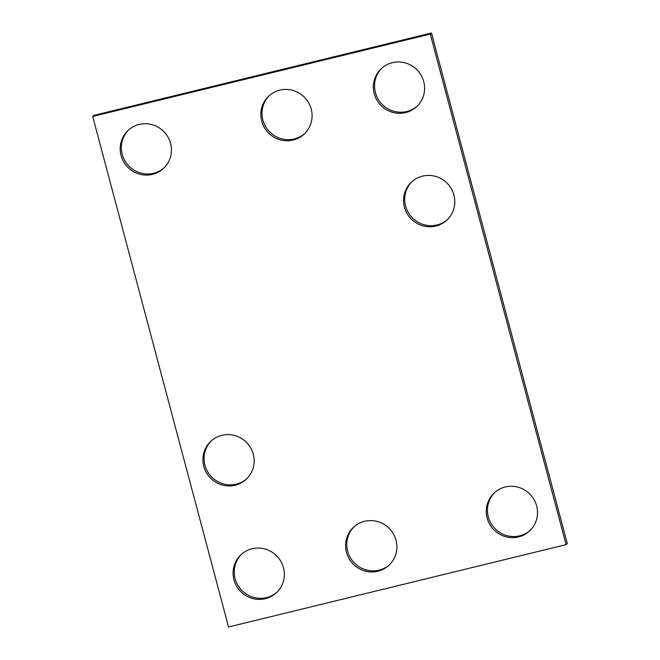 <?xml version="1.0" encoding="UTF-8"?>
<svg xmlns="http://www.w3.org/2000/svg" width="660" height="660" viewBox="0 0 660 660"><rect width="100%" height="100%" fill="white"/><g stroke="black" fill="none" stroke-linecap="round" stroke-linejoin="round"><path stroke-width="0.99" d="M228.55 627L566.107 544.632L430.262 34.089L92.705 116.457L228.55 627M92.705 116.457L93.893 115.368L431.45 33L567.295 543.543L566.107 544.632M431.45 33L430.262 34.089M417.178 106.161A25.971 25.336 47.3 0 1 375.408 92.59A25.971 25.336 47.3 0 1 381.967 68.021M374.228 93.679A25.971 25.336 47.3 0 1 381.364 68.557A25.971 25.336 47.3 0 1 417.599 70.455A25.971 25.336 47.3 0 1 416.592 106.722A25.971 25.336 47.3 0 1 374.228 93.679M447.364 219.615A25.971 25.336 47.3 0 1 405.595 206.044A25.971 25.336 47.3 0 1 412.153 181.475M404.415 207.133A25.971 25.336 47.3 0 1 411.551 182.011A25.971 25.336 47.3 0 1 447.785 183.909A25.971 25.336 47.3 0 1 446.779 220.176A25.971 25.336 47.3 0 1 404.415 207.133M304.656 133.617A25.971 25.336 47.3 0 1 262.886 120.037A25.971 25.336 47.3 0 1 269.445 95.469M261.707 121.135A25.971 25.336 47.3 0 1 268.843 96.005A25.971 25.336 47.3 0 1 305.077 97.911A25.971 25.336 47.3 0 1 304.078 134.178A25.971 25.336 47.3 0 1 261.707 121.135M164.01 167.937A25.971 25.336 47.3 0 1 122.24 154.357A25.971 25.336 47.3 0 1 128.799 129.789M121.061 155.455A25.971 25.336 47.3 0 1 128.197 130.325A25.971 25.336 47.3 0 1 164.431 132.223A25.971 25.336 47.3 0 1 163.424 168.498A25.971 25.336 47.3 0 1 121.061 155.455M389.433 564.803A25.971 25.336 47.3 0 1 347.663 551.224A25.971 25.336 47.3 0 1 354.214 526.655M346.475 552.313A25.971 25.336 47.3 0 1 353.62 527.191A25.971 25.336 47.3 0 1 389.846 529.089A25.971 25.336 47.3 0 1 388.847 565.356A25.971 25.336 47.3 0 1 346.475 552.313M530.079 530.483A25.971 25.336 47.3 0 1 488.309 516.904A25.971 25.336 47.3 0 1 494.868 492.335M487.13 518.001A25.971 25.336 47.3 0 1 494.266 492.871A25.971 25.336 47.3 0 1 530.5 494.769A25.971 25.336 47.3 0 1 529.501 531.036A25.971 25.336 47.3 0 1 487.13 518.001M276.911 592.259A25.971 25.336 47.3 0 1 235.141 578.68A25.971 25.336 47.3 0 1 241.7 554.111M233.962 579.769A25.971 25.336 47.3 0 1 241.098 554.647A25.971 25.336 47.3 0 1 277.332 556.545A25.971 25.336 47.3 0 1 276.334 592.812A25.971 25.336 47.3 0 1 233.962 579.769M246.724 478.805A25.971 25.336 47.3 0 1 204.955 465.226A25.971 25.336 47.3 0 1 211.513 440.657M203.775 466.315A25.971 25.336 47.3 0 1 210.911 441.193A25.971 25.336 47.3 0 1 247.145 443.091A25.971 25.336 47.3 0 1 246.139 479.358A25.971 25.336 47.3 0 1 203.775 466.315"/></g></svg>
